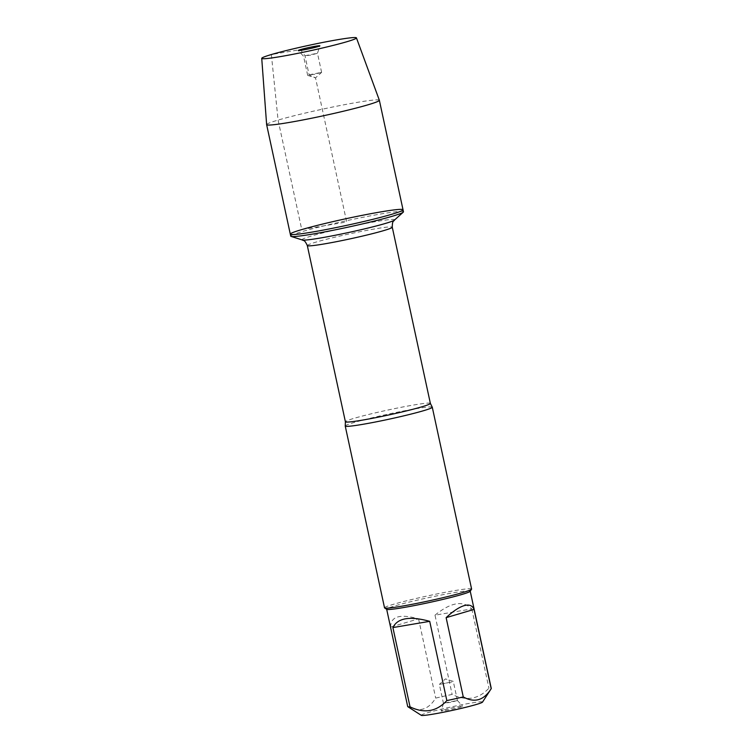 <?xml version="1.0" encoding="UTF-8"?>
<svg xmlns="http://www.w3.org/2000/svg" width="753" height="753" viewBox="0 0 753 753"><rect width="100%" height="100%" fill="white"/><g stroke="black" fill="none" stroke-linecap="round" stroke-linejoin="round"><path stroke-width="0.56" stroke-dasharray="3.77 2.82" d="M403.467 211.781A57.67 3.323 -12.2 0 0 364.744 216.939A57.67 3.323 -12.2 0 0 302.198 231.585A57.67 3.323 -12.2 0 0 290.743 236.15M345.241 425.953A44.531 2.56 167.8 0 1 354.079 422.518A44.531 2.56 167.8 0 1 401.716 411.336A44.531 2.56 167.8 0 1 432.241 407.138M471.594 589.025A44.531 2.56 -12.2 0 0 441.691 593.006A44.531 2.56 -12.2 0 0 393.386 604.32A44.531 2.56 -12.2 0 0 384.538 607.85M451.875 681.964L439.366 684.411L451.875 681.964M444.91 702.954L457.419 700.497L450.548 702.408L444.91 702.954M443.291 710.098A11.041 0.64 -12.2 0 0 441.098 710.945A11.041 0.64 -12.2 0 0 452.026 709.26A11.041 0.64 -12.2 0 0 462.671 706.286A11.041 0.64 -12.2 0 0 455.094 707.321A11.041 0.64 -12.2 0 0 443.291 710.098M421.322 715.35A31.353 1.807 167.8 0 1 441.785 709.072A31.353 1.807 167.8 0 1 482.504 702.125M390.647 627.08C390.628 616.387 399.937 613.639 418.564 618.844L390.647 627.08L407.778 706.333C419.045 712.602 428.344 709.853 435.705 698.106A42.752 2.457 167.8 0 1 452.129 694.426C466.352 701.354 478.616 699.264 488.932 688.176A42.752 2.457 167.8 0 1 491.267 688.477M418.564 618.844L435.705 698.106M434.999 615.173C450.84 602.259 463.114 600.169 471.802 608.923L434.999 615.173L452.129 694.426M471.802 608.923L488.932 688.176M470.183 591.293A42.752 2.457 -12.2 0 0 470.23 591.143A42.752 2.457 -12.2 0 0 441.522 594.964A42.752 2.457 -12.2 0 0 395.146 605.826A42.752 2.457 -12.2 0 0 386.656 609.205A42.752 2.457 -12.2 0 0 386.76 609.337M403.034 209.767A57.67 3.323 -12.2 0 0 345.966 218.709A57.67 3.323 -12.2 0 0 290.3 234.145M379.352 100.243A57.67 3.323 -12.2 0 0 322.293 109.213A57.67 3.323 -12.2 0 0 266.628 124.612M309.097 74.811L321.616 72.363L314.735 74.265L309.097 74.811M304.974 55.713L317.484 53.265L310.603 55.167L304.974 55.713M301.765 229.58L346.672 221.956L315.516 77.879L309.097 74.811L304.974 55.713L300.485 49.604L271.362 54.545L278.083 120.075L301.765 229.58M430.368 403.401A43.467 2.504 -12.2 0 0 401.18 407.298A43.467 2.504 -12.2 0 0 354.042 418.339A43.467 2.504 -12.2 0 0 345.401 421.774M307.309 245.563A43.467 2.504 167.8 0 1 315.94 242.127A43.467 2.504 167.8 0 1 363.078 231.086A43.467 2.504 167.8 0 1 392.266 227.199M394.487 220.064A47.383 2.73 -12.2 0 0 365.026 223.566A47.383 2.73 -12.2 0 0 311.46 236.018A47.383 2.73 -12.2 0 0 302.329 239.991M453.25 681.371L445.465 678.895L439.394 684.364M457.419 700.506L453.297 681.409M443.498 703.518L439.366 684.411M443.498 703.5L441.098 710.945M457.419 700.497L462.671 706.286M307.732 75.404L315.516 77.879L321.587 72.41M321.616 72.363L317.484 53.265L319.884 45.829M307.685 75.375L303.553 56.277L298.301 50.498"/><path stroke-width="1.13" d="M290.743 236.15A57.67 3.323 -12.2 0 0 291.091 236.414A57.67 3.323 -12.2 0 0 347.801 227.208A57.67 3.323 -12.2 0 0 403.25 212.167A57.67 3.323 -12.2 0 0 403.467 211.781L403.034 209.767A57.67 3.323 167.8 0 1 347.368 225.203A57.67 3.323 167.8 0 1 290.3 234.145A57.67 3.323 167.8 0 1 301.765 229.58A57.67 3.323 167.8 0 1 364.311 214.934A57.67 3.323 167.8 0 1 403.034 209.767A57.67 3.323 -12.2 0 1 391.579 214.332A57.67 3.323 -12.2 0 1 329.023 228.987A57.67 3.323 -12.2 0 1 290.3 234.145L290.743 236.15M432.241 407.138A44.531 2.56 167.8 0 1 432.278 407.213A44.531 2.56 167.8 0 1 423.431 410.743A44.531 2.56 167.8 0 1 375.135 422.056A44.531 2.56 167.8 0 1 345.232 426.038A44.531 2.56 167.8 0 1 345.241 425.953L345.401 421.774A43.467 2.504 -12.2 0 0 388.416 415.035A43.467 2.504 -12.2 0 0 430.368 403.401L432.241 407.138M345.232 426.038L384.538 607.85A44.531 2.56 -12.2 0 0 384.642 607.972A44.531 2.56 -12.2 0 0 428.608 600.941A44.531 2.56 -12.2 0 0 471.547 589.185A44.531 2.56 -12.2 0 0 471.594 589.025L432.278 407.213M470.239 591.209L491.267 688.477A42.752 2.457 167.8 0 1 491.229 688.628L482.504 702.125A31.353 1.807 167.8 0 1 476.301 704.488A31.353 1.807 167.8 0 1 443.141 712.291A31.353 1.807 167.8 0 1 421.322 715.35L407.797 706.672A42.752 2.457 167.8 0 1 407.702 706.54L386.675 609.281M429.709 621.338C409.886 615.869 397.612 617.949 392.897 627.578L429.709 621.338L446.84 700.591C436.524 711.679 424.259 713.759 410.037 706.841A42.752 2.457 167.8 0 1 407.797 706.672M392.897 627.578L410.037 706.841M491.229 688.628A42.752 2.457 167.8 0 1 491.191 688.684C483.831 700.431 474.522 703.18 463.264 696.92A42.752 2.457 167.8 0 1 446.84 700.591M474.051 609.422C472.47 605.487 469.166 604.226 464.14 605.647C459.038 607.21 453.033 611.22 446.134 617.658L474.051 609.422L491.191 688.684M446.134 617.658L463.264 696.92M384.642 607.972L386.76 609.337A42.752 2.457 -12.2 0 0 416.513 605.158A42.752 2.457 -12.2 0 0 461.73 594.522A42.752 2.457 -12.2 0 0 470.183 591.293L471.547 589.185M261.733 58.358L266.628 124.612A57.67 3.323 -12.2 0 0 266.628 124.64A57.67 3.323 -12.2 0 0 305.351 119.482A57.67 3.323 -12.2 0 0 367.897 104.836A57.67 3.323 -12.2 0 0 379.352 100.271A57.67 3.323 -12.2 0 0 379.352 100.243L356.442 37.885A48.446 2.786 -12.2 0 0 308.495 45.415A48.446 2.786 -12.2 0 0 261.733 58.358A48.446 2.786 -12.2 0 0 294.084 54.084A48.446 2.786 -12.2 0 0 346.822 41.735A48.446 2.786 -12.2 0 0 356.442 37.885M317.691 46.686A11.041 0.64 -12.2 0 0 319.884 45.829A11.041 0.64 -12.2 0 0 312.636 46.761A11.041 0.64 -12.2 0 0 300.485 49.604A11.041 0.64 -12.2 0 0 298.301 50.498A11.041 0.64 -12.2 0 0 305.878 49.453A11.041 0.64 -12.2 0 0 317.691 46.686M430.368 403.401L392.266 227.199A43.467 2.504 167.8 0 1 350.314 238.823A43.467 2.504 167.8 0 1 307.309 245.563C304.287 239.134 303.864 241.176 302.329 239.991A47.383 2.73 -12.2 0 0 348.931 232.423A47.383 2.73 -12.2 0 0 394.487 220.064L403.25 212.167M345.401 421.774L307.309 245.563M302.329 239.991L291.091 236.414M392.266 227.199C392.36 220.092 393.593 221.777 394.487 220.064M266.628 124.64L290.3 234.145M379.352 100.271L403.034 209.767"/></g></svg>

